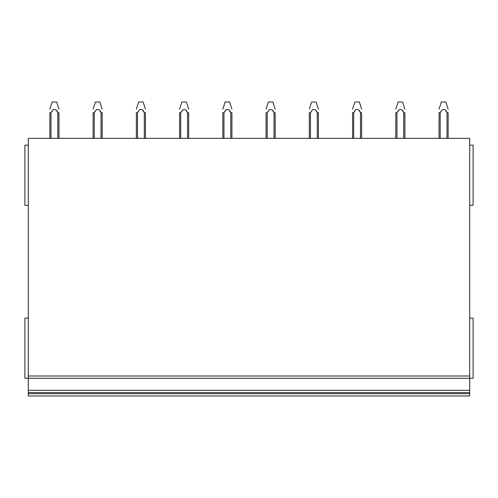 <?xml version="1.0" encoding="UTF-8"?>
<svg xmlns="http://www.w3.org/2000/svg" width="498" height="498" viewBox="0 0 498 498"><rect width="100%" height="100%" fill="white"/><g stroke="black" fill="none" stroke-linecap="round" stroke-linejoin="round"><path stroke-width="0.75" d="M28.305 145.148L24.9 145.148L24.9 205.307L28.305 205.307M28.305 318.122L24.9 318.122L24.9 378.275L28.305 378.275L28.305 395.978L469.695 395.978L469.695 393.706L28.305 393.706M28.305 378.275L469.695 378.275L469.695 138.338L28.305 138.338L28.305 378.275L469.695 378.275L469.695 392.573L28.305 392.573L469.695 392.573L469.695 393.706M469.695 395.978L28.305 395.978M469.695 205.307L473.1 205.307L473.1 145.148L469.695 145.148M469.695 378.275L473.1 378.275L473.1 318.122L469.695 318.122M49.868 112.722L49.868 138.338L49.868 112.722L51.008 112.722L52.022 111.01M57.805 112.704L57.805 112.71C56.915 110.027 55.34 109.043 53.074 109.759L51.001 112.722L51.001 138.338M53 109.828L52.657 110.183M57.805 138.338L57.805 112.722L58.951 112.71L58.951 138.338M49.868 109.155L52.141 102.022L56.679 102.022L58.951 109.155M56.38 110.438L57.812 112.722M101.044 112.704L101.05 112.71C100.16 110.027 98.579 109.043 96.319 109.759L94.247 112.722L95.261 111.01M96.245 109.828L95.896 110.183M101.05 138.338L101.05 112.722L102.19 112.71L102.19 138.338M94.247 138.338L94.247 112.722L93.114 112.71L93.114 138.338M93.114 109.155L95.379 102.022L99.924 102.022L102.19 109.155M99.619 110.438L101.057 112.722M144.289 112.704L144.296 112.71C143.399 110.027 141.824 109.043 139.565 109.759L137.492 112.722L138.506 111.01M139.141 110.183L139.452 109.853M144.296 138.338L144.296 112.722L145.435 112.71L145.435 138.338M137.485 138.338L137.485 112.722L136.352 112.71L136.352 138.338M136.352 109.155L138.625 102.022L143.163 102.022L145.435 109.155M142.864 110.438L144.302 112.722M187.528 112.704L187.534 112.71C186.644 110.027 185.063 109.043 182.803 109.759L180.73 112.722L181.751 111.01M182.729 109.828L182.386 110.183M187.534 138.338L187.534 112.722L188.674 112.71L188.674 138.338M180.73 138.338L180.73 112.722L179.597 112.71L179.597 138.338M179.597 109.155L181.863 102.022L186.408 102.022L188.674 109.155M186.103 110.438L187.541 112.722M230.773 112.704L230.779 112.71C229.883 110.027 228.308 109.043 226.048 109.759L223.976 112.722L224.99 111.01M225.974 109.828L225.625 110.183M230.779 138.338L230.779 112.722L231.919 112.71L231.919 138.338M223.976 138.338L223.976 112.722L222.836 112.71L222.836 138.338M222.836 109.155L225.108 102.022L229.646 102.022L231.919 109.155M229.348 110.438L230.786 112.722M266.081 112.722L266.081 138.338L266.081 112.722L267.221 112.722L268.235 111.01M274.012 112.704L274.018 112.71C273.128 110.027 271.553 109.043 269.287 109.759L267.214 112.722L267.214 138.338M269.213 109.828L268.87 110.183M274.018 138.338L274.018 112.722L275.164 112.71L275.164 138.338M266.081 109.155L268.354 102.022L272.892 102.022L275.164 109.155M272.587 110.438L274.024 112.722M309.326 112.722L309.326 138.338L309.326 112.722L310.459 112.722L311.474 111.01M317.257 112.704L317.263 112.71C316.367 110.027 314.792 109.043 312.532 109.759L310.459 112.722L310.459 138.338M312.458 109.828L312.103 110.189M312.427 109.853L312.109 110.183L312.427 109.853M317.263 138.338L317.263 112.722L318.403 112.71L318.403 138.338M309.326 109.155L311.592 102.022L316.137 102.022L318.403 109.155M315.832 110.438L317.27 112.722M360.502 112.704L360.502 112.71C359.612 110.027 358.037 109.043 355.771 109.759L353.698 112.722L354.719 111.01M355.697 109.828L355.354 110.183M360.502 138.338L360.502 112.722L361.648 112.71L361.648 138.338M353.698 138.338L353.698 112.722L352.565 112.71L352.565 138.338M352.565 109.155L354.837 102.022L359.375 102.022L361.648 109.155M359.077 110.438L360.508 112.722M403.741 112.704L403.747 112.71C402.857 110.027 401.276 109.043 399.016 109.759L396.943 112.722L397.958 111.01M398.942 109.828L398.593 110.183M403.747 138.338L403.747 112.722L404.886 112.71L404.886 138.338M396.943 138.338L396.943 112.722L395.81 112.71L395.81 138.338M395.81 109.155L398.076 102.022L402.621 102.022L404.886 109.155M402.316 110.438L403.754 112.722M446.986 112.704L446.992 112.71C446.096 110.027 444.521 109.043 442.261 109.759L440.182 112.722L440.182 138.338M442.18 109.828L441.832 110.189M441.203 111.01L440.188 112.722L439.049 112.722L439.049 138.338M442.149 109.853L441.838 110.183L442.156 109.853M446.992 138.338L446.992 112.722L448.132 112.71L448.132 138.338M439.049 109.155L441.321 102.022L445.859 102.022L448.132 109.155M445.561 110.438L446.999 112.722M469.695 390.301L28.305 390.301M469.695 376.002L28.305 376.002"/></g></svg>
